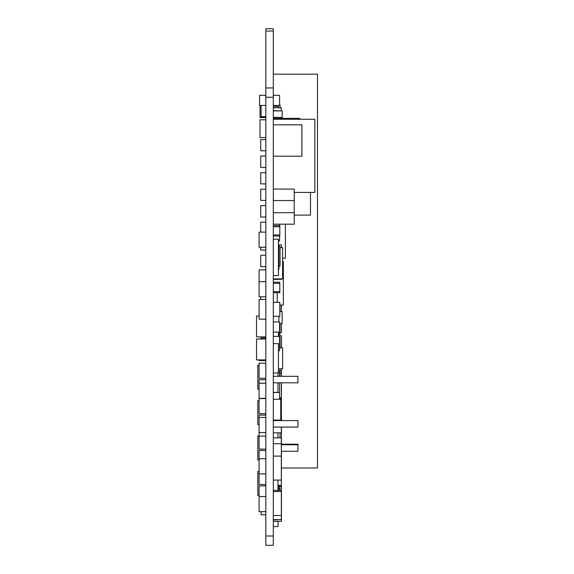 <?xml version="1.0" encoding="UTF-8"?>
<svg xmlns="http://www.w3.org/2000/svg" width="574" height="574" viewBox="0 0 574 574"><rect width="100%" height="100%" fill="white"/><g stroke="black" fill="none" stroke-linecap="round" stroke-linejoin="round"><path stroke-width="0.86" d="M265.827 31.025L265.827 28.7L273.31 28.7L273.31 31.025L265.827 31.025L265.827 545.3L273.31 545.3L273.31 536.008L265.827 536.008M273.31 31.025L273.31 87.958L265.827 87.958M273.31 87.958L273.31 536.008M273.31 156.207L301.895 156.207L301.895 124.816L273.31 124.816M310.491 192.434L310.491 215.099L294.225 215.099M273.31 283.348L279.818 283.348L279.818 282.243L273.31 282.243M279.818 283.348L279.818 291.614L273.31 291.614M279.818 291.614L279.818 292.718L273.31 292.718M273.31 225.582L279.818 225.582L279.818 226.687L273.31 226.687M279.818 226.687L279.818 234.953L273.31 234.953M279.818 234.953L279.818 236.058L273.31 236.058M260.718 339.012L260.718 337.971L265.827 337.971M265.827 200.398L260.718 200.398L260.718 189.226L265.827 189.226M265.827 183.874L260.718 183.874L260.718 172.702L265.827 172.702M265.827 150.819L260.718 150.819L260.718 139.647L265.827 139.647M273.31 302.362L279.818 302.362L279.818 316.281L273.31 316.281M273.31 200.541L294.225 200.541L294.225 189.068L273.31 189.068M294.225 200.541L294.225 212.696L273.31 212.696M294.225 212.696L294.225 224.176L273.31 224.176M281.447 467.982L317.465 467.982L317.465 74.175L273.31 74.175M277.22 292.718L277.22 302.362M273.31 239.179L278.426 239.179L278.426 275.577L273.31 275.577M281.447 247.681L281.447 244.847L278.426 244.847M281.447 278.885L281.447 279.359L273.31 279.359M279.818 305.038L283.355 305.038L283.355 261.665L282.609 261.665M277.959 382.808L277.959 392.336L273.31 392.336M277.959 373.007L277.959 376.314M285.4 224.176L285.4 258.185L282.609 258.185M281.447 368.759L281.447 370.252L278.426 370.252M281.447 347.858L281.447 335.747L278.892 335.747M281.447 382.808L281.339 408.028M281.447 376.314L281.447 373.516L279.588 373.516M281.447 420.584L281.339 411.293M281.447 427.078L281.447 444.19M281.447 451.272L281.339 483.581M278.892 486.845L281.447 486.845L281.447 521.357L273.31 521.357M281.447 323.549L281.447 332.482L278.892 332.482M281.447 305.038L281.447 311.625M281.339 118.359L281.339 117.361L273.36 117.361M273.31 491.531L281.339 491.531L281.339 490.347L273.31 490.347M281.339 382.808L281.339 397.725L279.588 397.725M281.339 397.725L281.339 398.32L279.588 398.32M281.339 491.531L281.339 515.495L273.31 515.495M273.31 437.819L281.339 437.819L281.339 456.115L273.31 456.115M281.339 456.115L281.339 480.079L273.31 480.079M259.089 400.63L257.805 400.63L257.805 424.595L259.089 424.595M281.339 370.252L281.339 373.516M259.089 365.215L257.805 365.215L257.805 389.179L259.089 389.179M281.339 515.495L281.339 519.628L273.31 519.628M281.339 443.716L273.31 443.716M281.339 480.079L281.339 485.389L277.959 485.389M281.339 485.389L281.339 486.845M259.089 471.462L257.805 471.462L257.805 495.427L259.089 495.427M259.089 436.046L257.805 436.046L257.805 460.011L259.089 460.011M281.339 427.078L281.339 432.81L273.31 432.81M281.339 398.32L281.339 420.584M278.892 316.281L278.892 321.949M278.892 332.102L278.892 336.414M280.055 107.754L280.055 104.848L279.588 104.848M280.055 332.482L280.055 334.355L278.892 334.355M261.091 105.451L261.091 116.665L265.784 116.665M261.091 511.664L261.091 514.785L265.827 514.785M278.053 521.357L278.053 526.588L273.31 526.588M273.31 427.078L297.942 427.078L297.942 420.584L273.31 420.584M273.31 382.808L297.942 382.808L297.942 376.314L273.31 376.314M281.339 444.778L297.942 444.778L297.942 444.19L281.339 444.19M297.942 444.778L297.942 451.272L281.339 451.272M281.217 110.911L281.217 107.754L273.36 107.754M273.31 343.618L278.426 343.618L278.426 373.007L273.31 373.007M278.426 332.102L278.426 336.414M260.022 105.451L260.022 117.548L265.784 117.548M265.827 137.617L260.022 137.617L260.022 119.794L265.784 119.794M278.426 245.292L278.892 245.292L278.892 269.471L278.426 269.471M280.055 247.681L282.609 247.681L282.609 278.885L273.31 278.885M265.827 121.623L265.827 107.46M265.784 514.785L265.827 526.53M273.31 121.623L273.31 107.46M273.31 420.096L280.751 420.096L280.751 399.224L273.31 399.224M299.807 119.284L299.807 118.359L273.36 118.359M294.225 192.434L314.861 192.434L314.861 119.284L273.36 119.284M279.588 376.314L279.588 371.78L278.426 371.78M279.588 382.808L279.588 392.487L273.31 392.487M282.143 118.359L282.143 110.911L273.36 110.911M279.588 323.549L282.143 323.549L282.143 311.625L279.818 311.625M273.31 106.477L278.426 106.477L278.426 107.754M265.827 167.465L260.718 167.465L260.718 156.056L265.827 156.056M265.827 217.044L260.718 217.044L260.718 205.636L265.827 205.636M260.718 232.111L260.718 222.167L265.827 222.167M265.827 250.099L260.718 250.099L260.718 247.236M265.827 266.623L260.718 266.623L260.718 255.222L265.827 255.222M260.718 299.492L260.718 296.815M260.718 337.971L265.827 337.849M277.959 432.81L277.959 437.819M277.959 480.079L277.959 490.347M265.827 281.691L259.089 281.691L259.089 296.815L265.827 296.815M265.827 319.151L259.089 319.151L259.089 299.492L265.827 299.492M265.827 449.098L259.089 449.098L259.089 417.449L265.827 417.449M259.089 432.574L265.827 432.574M265.827 413.682L259.089 413.682L259.089 398.557L265.827 398.557M259.089 359.905L259.089 360.558L265.827 360.558M265.827 484.513L259.089 484.513L259.089 450.497L265.827 450.497M265.827 398.334L259.089 398.334L259.089 383.21L265.827 383.21M259.089 436.111L265.827 436.111M265.827 511.664L259.089 511.664L259.089 485.913L265.827 485.913M259.089 458.762L265.827 458.762M259.089 473.887L265.827 473.887M259.089 496.539L265.827 496.539M280.055 486.845L280.055 485.913L278.892 485.913M259.089 383.21L259.089 379.672L265.827 379.672M265.827 247.236L259.089 247.236L259.089 232.111L265.827 232.111M265.827 378.266L259.089 378.266L259.089 363.141L265.827 363.141M280.055 370.252L280.055 373.516M259.089 281.691L259.089 269.888L265.827 269.888M259.089 417.449L259.089 415.088L265.827 415.088M273.31 332.102L279.588 332.102L279.588 321.949L273.31 321.949M279.588 392.487L279.588 399.224M265.827 95.298L259.556 95.298L259.556 105.451L265.827 105.451M279.588 236.058L279.588 240.915L278.426 240.915M273.31 336.414L279.588 336.414L279.588 350.7L278.426 350.7M279.588 240.915L278.426 241.209M279.588 224.176L279.588 225.582M273.31 105.451L279.588 105.451L279.588 95.298L273.31 95.298M265.827 339.012L256.535 339.012L256.535 359.905L265.827 359.905M279.588 347.858L282.609 347.858L282.609 368.759L278.426 368.759M259.089 315.987L256.535 315.987L256.535 336.888L265.827 336.888M278.892 485.389L278.892 490.347M280.055 110.911L273.36 110.617M278.892 246.375L280.055 246.375L280.055 266.027L278.892 266.027M280.055 368.759L278.426 368.874M280.055 432.81L280.055 437.819M280.055 519.628L273.31 519.972M280.055 323.549L280.055 331.098L279.588 331.098M279.588 337.125L280.055 337.125L280.055 347.858M279.588 374.901L280.055 374.901L280.055 376.314M278.892 488.23L280.055 488.23L280.055 490.347M280.055 305.038L280.055 311.625M273.31 97.25L265.827 97.25"/></g></svg>
